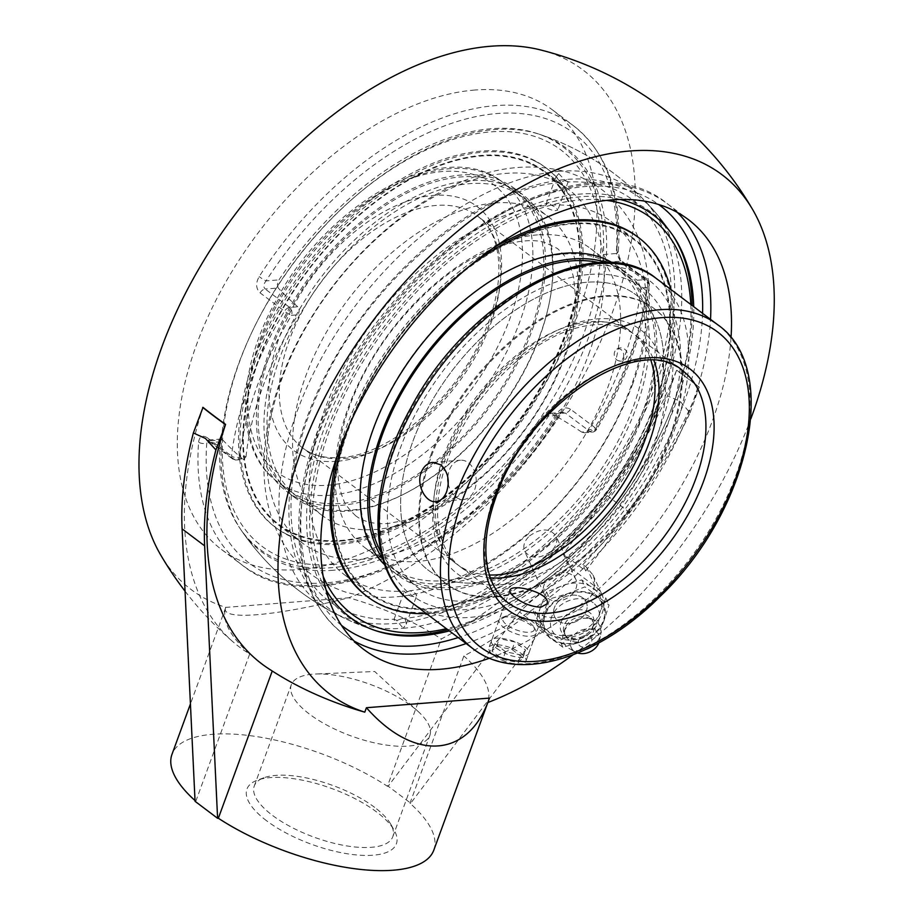 <?xml version="1.0" encoding="UTF-8"?>
<svg xmlns="http://www.w3.org/2000/svg" width="914" height="914" viewBox="0 0 914 914"><rect width="100%" height="100%" fill="white"/><g stroke="black" fill="none" stroke-linecap="round" stroke-linejoin="round"><path stroke-width="0.69" stroke-dasharray="4.57 3.43" d="M260.079 292.846A5.804 3.405 -53 0 1 265.209 289.018L289.635 307.424L297.758 306.784C299.586 308.898 299.643 311.583 297.907 314.816L291.532 315.319A269.322 157.928 127 0 0 256.903 386.851A269.322 157.928 127 0 0 239.674 457.023L246.049 456.532L244.061 459.388L242.199 458.622L234.064 459.251L209.649 440.845L222.65 439.828L221.165 439.04L219.714 441.85L206.793 442.867L207.181 440.297L209.649 440.845A5.804 3.405 -53 0 1 208.004 440.422A5.804 3.405 -53 0 1 207.101 437.612L231.528 456.017A5.804 3.405 127 0 0 232.419 458.828A5.804 3.405 127 0 0 234.064 459.251A5.804 4.182 -94.5 0 0 236.372 459.982A5.804 4.182 -94.5 0 0 239.674 457.023A5.804 3.325 -173.4 0 1 231.528 456.017A275.137 161.332 -53 0 1 249.122 384.337A275.137 161.332 -53 0 1 284.505 311.251A5.804 0.8 31.2 0 0 291.532 315.319A5.804 4.182 -94.5 0 0 289.635 307.424A5.804 3.405 127 0 0 284.505 311.251L260.079 292.846C255.84 288.573 255.532 283.157 259.165 276.622A275.137 161.332 -53 0 1 495.514 105.613A275.137 161.332 -53 0 1 573.375 125.652A275.137 161.332 -53 0 1 616.939 248.654A5.804 3.473 -175.7 0 1 618.31 251.133L618.31 251.133A5.804 3.473 -175.7 0 1 616.276 253.521L620.937 261.21A5.804 3.405 -53 0 1 622.571 261.632A5.804 3.405 -53 0 1 623.474 264.443L647.9 282.849A5.804 3.405 127 0 0 646.998 280.038A5.804 3.405 127 0 0 645.353 279.615A5.804 4.182 85.5 0 1 647.261 287.499A5.804 3.325 6.6 0 0 649.271 285.339A5.804 3.325 6.6 0 0 647.9 282.849A275.137 161.332 -53 0 1 594.923 427.615A5.804 0.8 -148.8 0 1 596.614 429.397A5.804 0.8 -148.8 0 1 595.402 429.214A5.804 4.182 85.5 0 1 592.089 432.173A5.804 4.182 85.5 0 1 589.793 431.442A5.804 3.405 127 0 0 594.923 427.615L570.496 409.209C565.412 406.456 560.716 408.09 556.386 414.099A275.137 161.332 -53 0 1 242.176 565.069A275.137 161.332 -53 0 1 198.612 442.068A5.804 3.473 4.3 0 0 206.793 442.867A269.322 157.928 127 0 0 325.647 582.881A269.322 157.928 127 0 0 557.003 415.482A5.804 0.594 32.8 0 0 558.134 415.79A5.804 0.594 32.8 0 0 556.386 414.099M198.612 442.068C199.481 436.332 202.302 434.847 207.101 437.612M570.496 409.209A5.804 3.405 -53 0 1 565.366 413.037L562.658 412.34L557.003 415.482L544.081 416.498L549.234 413.391L552.364 414.053L565.366 413.037L589.793 431.442L581.67 432.082L584.412 432.779L589.027 429.717L595.402 429.214A269.322 157.928 127 0 0 647.261 287.499L640.885 288.001L637.229 280.244L645.353 279.615L620.937 261.21L607.936 262.215L603.354 254.538A251.898 147.702 127 0 0 536.461 133.307A251.898 147.702 127 0 0 278.976 279.89L277.319 284.483L278.21 288.001L265.209 289.018C263.163 286.882 263.438 284.174 266.054 280.906A5.804 0.594 -147.2 0 1 259.165 276.622M616.939 248.654C616.756 254.903 618.938 260.17 623.474 264.443M640.885 288.001A260.57 152.798 -53 0 1 623.976 358.151A260.57 152.798 -53 0 1 589.027 429.717M581.67 432.082A246.414 91.857 20.1 0 0 552.364 414.053M219.714 441.85A251.898 147.702 127 0 0 239.365 527.469A251.898 147.702 127 0 0 544.081 416.498M222.65 439.828A246.414 91.857 20.1 0 0 242.199 458.622M474.846 90.04A275.137 161.332 127 0 0 178.55 419.834A275.137 161.332 127 0 0 221.508 549.497A275.137 161.332 127 0 0 515.942 426.895A275.137 161.332 127 0 0 552.719 110.08A275.137 161.332 127 0 0 474.846 90.04M449.357 630.911A251.898 147.702 127 0 0 676.2 402.514A251.898 147.702 127 0 0 693.726 306.693M620.252 199.458A251.898 147.702 127 0 0 383.743 327.258A251.898 147.702 127 0 0 326.035 589.804M731.017 337.849A269.322 157.928 -53 0 1 489.584 658.171M374.626 807.359A73.76 27.5 20.1 0 0 263.895 777.768A73.76 27.5 20.1 0 0 254.263 786.006A73.76 27.5 20.1 0 0 272.429 815.345A73.76 27.5 20.1 0 0 344.704 845.553A73.76 27.5 20.1 0 0 392.803 836.698A73.76 27.5 20.1 0 0 390.758 824.2A73.76 27.5 20.1 0 0 374.626 807.359M266.557 820.726A79.575 29.659 -159.9 0 1 257.337 780.179A79.575 29.659 -159.9 0 1 331.873 788.565A79.575 29.659 -159.9 0 1 394.197 830.266A79.575 29.659 -159.9 0 1 358.791 855.138A79.575 29.659 -159.9 0 1 266.557 820.726M411.666 706.134A73.76 27.5 -159.9 0 1 418.395 711.72A73.76 27.5 -159.9 0 1 429.843 735.484A73.76 27.5 -159.9 0 1 381.755 744.327A73.76 27.5 -159.9 0 1 309.469 714.12A73.76 27.5 -159.9 0 1 291.303 684.78A73.76 27.5 -159.9 0 1 315.376 674.018A73.76 27.5 -159.9 0 1 411.666 706.134M519.495 611.98L388.176 786.211L410.729 803.2L542.036 628.969L532.953 610.221A340.899 83.494 -132.5 0 0 536.621 612.86L545.418 616.767L553.073 617.681L559.014 617.27L569.056 614.596L576.814 610.689L583.463 605.662L588.822 599.698L592.649 592.992L594.694 584.617L594.466 579.807L593.003 575.02L586.48 567.24A340.899 83.494 47.5 0 1 582.812 564.612L585.737 570.987L563.195 553.998L568.999 566.691L519.495 611.98L542.036 628.969M433.796 850.157A139.396 51.961 20.1 0 0 409.963 803.257L410.729 803.2M195.025 800.55A139.396 51.961 20.1 0 0 195.813 801.247L195.059 801.315M388.176 786.211L387.422 786.269A139.396 51.961 20.1 0 0 255.063 736.353A139.396 51.961 20.1 0 0 171.981 754.347M559.094 600.829A17.423 13.459 -24.6 0 0 554.524 616.573A17.423 13.459 -24.6 0 0 581.635 617.818A17.423 13.459 -24.6 0 0 586.217 602.075A17.423 13.459 -24.6 0 0 559.094 600.829A17.423 13.459 155.4 0 1 586.217 602.075A17.423 13.459 155.4 0 1 581.635 617.818A17.423 13.459 155.4 0 1 554.524 616.573A17.423 13.459 155.4 0 1 559.094 600.829M529.446 536.004C540.871 527.961 549.725 527.972 555.998 536.015C557.94 541.065 556.329 546.126 551.165 551.199C539.74 559.242 530.885 559.242 524.625 551.199C522.671 546.149 524.282 541.088 529.446 536.004M541.682 629.3L545.441 632.122A34.846 26.906 -24.6 0 0 592.912 626.307A34.846 26.906 -24.6 0 0 602.052 594.82A34.846 26.906 -24.6 0 0 595.3 586.514L568.999 566.691M585.737 570.987L629.723 512.628A342.681 200.931 127 0 0 690.059 412.865L680.187 401.349L667.517 395.876A342.681 200.931 -53 0 1 607.182 495.628L563.195 553.998M409.963 803.257L463.866 655.966A342.236 200.68 127 0 0 532.953 610.221M690.059 412.865L699.096 387.342A342.236 127.583 20.1 0 0 676.554 370.353L667.517 395.876M582.812 564.612A342.236 200.68 127 0 0 699.096 387.342M195.813 801.247L249.716 653.956A342.236 200.68 -53 0 1 233.584 642.336A342.236 200.68 -53 0 1 203.022 407.37M246.049 456.532A260.57 152.798 -53 0 1 297.907 314.816M297.758 306.784A246.414 91.857 -159.9 0 1 278.21 288.001M607.936 262.215A246.414 91.857 -159.9 0 1 637.229 280.244M699.404 387.319A342.681 127.743 20.1 0 0 688.448 378.807A342.681 127.743 20.1 0 0 676.863 370.33M676.554 370.353A342.236 200.68 -53 0 1 441.325 638.977L387.422 786.269M267.939 668.237A342.236 200.68 127 0 0 272.258 670.956L272.235 671.025M249.716 653.956A139.396 51.961 20.1 0 1 225.769 607.387L225.701 607.57C219.828 620.857 274.166 616.539 348.794 597.767L225.769 607.387A325.395 190.809 -53 0 1 160.51 554.649M540.871 50.019A325.395 190.809 -53 0 1 612.517 312.165A325.395 190.809 -53 0 1 348.794 597.767A139.396 51.961 20.1 0 1 441.325 638.977M272.258 670.956A139.396 51.961 20.1 0 0 284.22 678.325M489.436 698.102L487.813 702.546A139.396 51.961 20.1 0 0 463.866 655.966M572.941 654.881A325.395 190.809 127 0 0 750.817 418.886M571.307 595.22A17.423 13.459 -24.6 0 0 575.877 579.476A17.423 13.459 -24.6 0 0 554.432 574.495A17.423 13.459 -24.6 0 0 544.184 593.974A17.423 13.459 -24.6 0 0 571.307 595.22M580.401 637.835A7.095 5.484 -24.6 0 0 582.892 647.043A7.095 5.484 -24.6 0 0 591.678 639A7.095 5.484 -24.6 0 0 580.401 637.835M593.186 602.749A25.455 19.651 -24.6 0 0 558.511 606.999A25.455 19.651 -24.6 0 0 556.775 636.064A25.455 19.651 -24.6 0 0 591.449 631.814A25.455 19.651 -24.6 0 0 593.186 602.749M596.819 597.208A31.533 24.347 -24.6 0 0 553.873 602.475A31.533 24.347 -24.6 0 0 551.713 638.486A31.533 24.347 -24.6 0 0 594.66 633.219A31.533 24.347 -24.6 0 0 596.819 597.208M589.644 612.574A17.526 13.539 -24.6 0 0 565.766 615.499A17.526 13.539 -24.6 0 0 564.566 635.516A17.526 13.539 -24.6 0 0 566.429 636.681A17.526 13.539 -24.6 0 0 593.643 624.228A17.526 13.539 -24.6 0 0 589.644 612.574M589.439 616.664A15.492 11.962 -24.6 0 0 570.713 617.396A15.492 11.962 -24.6 0 0 564.269 633.242A15.492 11.962 -24.6 0 0 567.286 636.932A15.492 11.962 -24.6 0 0 568.931 637.961A15.492 11.962 -24.6 0 0 592.98 626.958A15.492 11.962 -24.6 0 0 592.443 620.355A15.492 11.962 -24.6 0 0 589.439 616.664M590.615 619.212A15.492 11.962 -24.6 0 0 587.702 617.624A15.492 11.962 -24.6 0 0 565.32 627.861A15.492 11.962 -24.6 0 0 565.446 635.801A15.492 11.962 -24.6 0 0 568.451 639.492A15.492 11.962 -24.6 0 0 587.176 638.749A15.492 11.962 -24.6 0 0 593.62 622.914A15.492 11.962 -24.6 0 0 590.615 619.212M591.084 646.941A19.914 15.378 -24.6 0 0 600.795 634.122A19.914 15.378 -24.6 0 0 596.122 621.44A19.914 15.378 -24.6 0 0 592.375 619.395A19.914 15.378 -24.6 0 0 563.595 632.557A19.914 15.378 -24.6 0 0 567.628 647.5A19.914 15.378 -24.6 0 0 569.228 648.552A19.914 15.378 -24.6 0 0 586.24 649.283M598.83 642.896A15.15 11.699 -24.6 0 0 599.378 641.022A15.15 11.699 -24.6 0 0 595.825 631.38A15.15 11.699 -24.6 0 0 575.192 633.905A15.15 11.699 -24.6 0 0 574.152 651.202A15.15 11.699 -24.6 0 0 575.374 652.002A15.15 11.699 -24.6 0 0 577.728 653.007M562.887 647.272L538.78 629.106L544.641 614.779L549.805 598.91L567.731 593.654L584.949 586.868L609.055 605.034L603.891 620.914L598.019 635.241L580.801 642.028L562.887 647.272L559.688 640.303L576.905 633.505L594.82 628.261L599.984 612.391L605.856 598.053L581.75 579.887L563.835 585.131L546.618 591.929L549.805 598.91M546.618 591.929L540.745 606.256L535.581 622.126L559.688 640.303M535.581 622.126L538.78 629.106M581.75 579.887L584.949 586.868M605.856 598.053L609.055 605.034M594.82 628.261L598.019 635.241M603.891 620.914A32.276 24.918 -24.6 0 0 597.356 596.728A32.276 24.918 -24.6 0 0 567.731 593.654A32.276 24.918 -24.6 0 0 544.641 614.779A32.276 24.918 -24.6 0 0 551.188 638.966A32.276 24.918 -24.6 0 0 580.801 642.028A32.276 24.918 -24.6 0 0 603.891 620.914M540.745 606.256A32.276 24.918 -24.6 0 0 547.28 630.443A32.276 24.918 -24.6 0 0 576.905 633.505A32.276 24.918 -24.6 0 0 599.984 612.391A32.276 24.918 -24.6 0 0 593.449 588.205A32.276 24.918 -24.6 0 0 563.835 585.131A32.276 24.918 -24.6 0 0 540.745 606.256M448.237 483.575A19.697 14.167 -94.5 0 0 455.743 497.01A19.697 14.167 -94.5 0 0 463.558 499.49A19.697 14.167 -94.5 0 0 476.011 484.283A19.697 14.167 -94.5 0 0 468.299 462.69A19.697 14.167 -94.5 0 0 460.485 460.222A19.697 14.167 -94.5 0 0 447.849 477.485M490.361 577.842A145.2 85.139 -53 0 1 460.896 567.228A145.2 85.139 -53 0 1 447.711 459.136A145.2 85.139 -53 0 1 635.687 335.324A145.2 85.139 -53 0 1 654.013 360.733M496.462 648.175C504.916 654.23 513.599 657.349 522.545 657.554L528.418 654.378C533.433 644.427 493.194 632.694 491.435 640.851C490.864 642.736 492.543 645.181 496.462 648.175M651.602 423.205A172.46 101.123 127 0 0 635.938 294.822A172.46 101.123 127 0 0 412.671 441.873A172.46 101.123 127 0 0 428.335 570.256A172.46 101.123 127 0 0 651.602 423.205M430.711 455.469A172.46 101.123 -53 0 1 653.978 308.418A172.46 101.123 -53 0 1 669.642 436.789A172.46 101.123 -53 0 1 446.375 583.852A172.46 101.123 -53 0 1 430.711 455.469M589.998 274.417A187.359 109.863 -53 0 1 643.033 288.059A187.359 109.863 -53 0 1 642.199 466.494A187.359 109.863 -53 0 1 470.516 600.944A187.359 109.863 -53 0 1 417.481 587.302A187.359 109.863 -53 0 1 418.315 408.866A187.359 109.863 -53 0 1 589.998 274.417M477.142 582.824A172.46 101.123 -53 0 1 428.335 570.256A172.46 101.123 -53 0 1 429.1 406.022A172.46 101.123 -53 0 1 587.131 282.255A172.46 101.123 -53 0 1 635.938 294.822A172.46 101.123 -53 0 1 635.184 459.057A172.46 101.123 -53 0 1 477.142 582.824M495.925 596.979A172.46 101.123 127 0 0 653.967 473.212A172.46 101.123 127 0 0 654.732 308.978A172.46 101.123 127 0 0 605.913 296.422A172.46 101.123 127 0 0 447.883 420.177A172.46 101.123 127 0 0 447.117 584.412A172.46 101.123 127 0 0 495.925 596.979M495.182 202.942A187.359 109.863 -53 0 1 548.206 216.595A187.359 109.863 -53 0 1 565.218 356.06A187.359 109.863 -53 0 1 322.665 515.827A187.359 109.863 -53 0 1 323.487 337.403A187.359 109.863 -53 0 1 495.182 202.942M537.546 234.875A187.359 109.863 127 0 0 365.851 369.336A187.359 109.863 127 0 0 365.029 547.76A187.359 109.863 127 0 0 607.593 387.993A187.359 109.863 127 0 0 590.57 248.528A187.359 109.863 127 0 0 537.546 234.875M623.302 357.694A6.044 4.696 -99.6 0 0 621.611 350.096A6.044 4.696 -99.6 0 0 615.545 350.291A6.044 4.696 -99.6 0 0 614.642 351.901A6.044 4.696 -99.6 0 0 617.041 360.059A6.044 4.696 -99.6 0 0 617.213 360.173A6.044 4.696 -99.6 0 0 623.302 357.694M332.376 564.486A248.208 145.543 127 0 0 600.555 255.703A248.208 145.543 127 0 0 350.85 200.315A248.208 145.543 127 0 0 252.664 330.582A248.208 145.543 127 0 0 332.376 564.486M333.199 570.267A252.858 148.262 -53 0 1 241.97 531.297A252.858 148.262 -53 0 1 238.668 363.623A252.858 148.262 -53 0 1 251.99 331.999A252.858 148.262 -53 0 1 352.016 199.286A252.858 148.262 -53 0 1 540.848 134.758A252.858 148.262 -53 0 1 588.993 336.238A252.858 148.262 -53 0 1 333.199 570.267M559.585 171.295A259.485 152.158 127 0 0 316.575 367.291A259.485 152.158 127 0 0 331.839 611.832A259.485 152.158 127 0 0 394.094 623.542A259.485 152.158 127 0 0 656.595 383.366A259.485 152.158 127 0 0 643.022 198.978A259.485 152.158 127 0 0 559.585 171.295M340.956 541.019A221.291 129.754 127 0 0 543.75 382.212A221.291 129.754 127 0 0 544.721 171.478A221.291 129.754 127 0 0 482.089 155.357A221.291 129.754 127 0 0 279.307 314.165A221.291 129.754 127 0 0 278.336 524.899A221.291 129.754 127 0 0 340.956 541.019M447.814 629.746A252.858 148.262 127 0 0 561.219 565.069A252.858 148.262 127 0 0 661.245 432.356A252.858 148.262 127 0 0 692.184 305.527M672.567 234.978A252.858 148.262 127 0 0 671.242 233.024A252.858 148.262 127 0 0 380.989 325.213A252.858 148.262 127 0 0 372.386 629.597A252.858 148.262 127 0 0 374.591 630.317M323.156 576.357A248.208 145.543 -53 0 1 385.479 328.56A248.208 145.543 -53 0 1 606.53 200.406M690.778 304.465A248.208 145.543 -53 0 1 660.571 433.762A248.208 145.543 -53 0 1 562.384 564.041A248.208 145.543 -53 0 1 446.409 628.683M403.188 628.261A257.565 151.027 127 0 0 663.747 389.867A257.565 151.027 127 0 0 654.184 211.077A257.565 151.027 127 0 0 567.457 179.373A257.565 151.027 127 0 0 324.104 378.122A257.565 151.027 127 0 0 346.543 619.235A257.565 151.027 127 0 0 403.188 628.261L406.262 624.148L405.405 619.349L401.874 618.607L394.928 621.246L393.98 619.532L396.322 620.058L403.188 628.261M572.278 223.336A221.291 129.754 127 0 0 369.496 382.132A221.291 129.754 127 0 0 368.513 592.878A221.291 129.754 127 0 0 431.145 608.998A221.291 129.754 127 0 0 633.928 450.191A221.291 129.754 127 0 0 634.899 239.445A221.291 129.754 127 0 0 572.278 223.336M558.751 173.591L565.777 181.121L568.222 181.589L567.457 179.373L560.168 182.572L556.683 181.829L555.861 177.19L558.751 173.591M548.24 202.314L545.441 205.696L547.178 208.301L554.113 210.928L557.803 210.06L556.26 207.592L551.233 205.124L548.24 202.314M551.233 205.124A221.291 129.754 -53 0 1 610.998 221.428A221.291 129.754 -53 0 1 631.094 386.165A221.291 129.754 -53 0 1 410.135 590.718L415.824 593.632L416.693 595.654L414.762 596.648L410.912 596.111L406.901 594.329L404.365 591.164A221.291 129.754 -53 0 1 344.601 574.86A221.291 129.754 -53 0 1 344.601 365.908A221.291 129.754 -53 0 1 545.475 205.57M588.73 354.221A221.291 129.754 127 0 0 568.634 189.495A221.291 129.754 127 0 0 506.002 173.374A221.291 129.754 127 0 0 303.219 332.182A221.291 129.754 127 0 0 302.237 542.927A221.291 129.754 127 0 0 588.73 354.221M393.98 619.532L404.365 591.187L405.439 592.523L410.135 590.718M503.545 184.308A187.359 109.863 -53 0 1 513.714 190.603A187.359 109.863 -53 0 1 494.668 398.127A187.359 109.863 -53 0 1 298.352 496.119A187.359 109.863 -53 0 1 288.173 489.835A187.359 109.863 -53 0 1 307.218 282.312A187.359 109.863 -53 0 1 503.545 184.308M297.141 497.959A189.575 111.154 -53 0 1 286.847 491.595A189.575 111.154 -53 0 1 306.121 281.626A189.575 111.154 -53 0 1 504.757 182.469A189.575 111.154 -53 0 1 515.05 188.832A189.575 111.154 -53 0 1 495.776 398.812A189.575 111.154 -53 0 1 297.141 497.959M512.468 191.037A187.359 109.863 -53 0 1 522.637 197.321A187.359 109.863 -53 0 1 503.591 404.845A187.359 109.863 -53 0 1 307.275 502.849A187.359 109.863 -53 0 1 297.096 496.553A187.359 109.863 -53 0 1 316.141 289.03A187.359 109.863 -53 0 1 512.468 191.037M532.302 164.657A220.56 129.331 -53 0 1 528.589 406.49A220.56 129.331 -53 0 1 290.743 531.72A220.56 129.331 -53 0 1 294.468 289.898A220.56 129.331 -53 0 1 532.302 164.657M534.724 160.978A224.981 131.924 -53 0 1 546.938 168.53A224.981 131.924 -53 0 1 524.065 417.721A224.981 131.924 -53 0 1 288.333 535.398A224.981 131.924 -53 0 1 276.108 527.846A224.981 131.924 -53 0 1 298.981 278.656A224.981 131.924 -53 0 1 534.724 160.978M286.893 534.313A224.981 131.924 -53 0 1 274.68 526.772A224.981 131.924 -53 0 1 297.553 277.582A224.981 131.924 -53 0 1 533.296 159.904A224.981 131.924 -53 0 1 545.509 167.456A224.981 131.924 -53 0 1 522.637 416.647A224.981 131.924 -53 0 1 286.893 534.313M304.728 503.683A189.575 111.154 -53 0 1 294.434 497.319A189.575 111.154 -53 0 1 313.708 287.339A189.575 111.154 -53 0 1 512.343 188.193A189.575 111.154 -53 0 1 522.637 194.556A189.575 111.154 -53 0 1 503.363 404.525A189.575 111.154 -53 0 1 304.728 503.683M381.081 552.319A187.359 109.863 127 0 0 399.521 573.752A187.359 109.863 127 0 0 506.813 571.067A187.359 109.863 127 0 0 639.412 420.943A187.359 109.863 127 0 0 625.062 274.52A187.359 109.863 127 0 0 599.378 262.695M382.966 559.414A189.575 111.154 127 0 0 398.184 575.523A189.575 111.154 127 0 0 506.744 572.804A189.575 111.154 127 0 0 640.92 420.908A189.575 111.154 127 0 0 626.387 272.749A189.575 111.154 127 0 0 606.713 262.558M508.835 270.487A187.359 109.863 127 0 0 376.237 420.6A187.359 109.863 127 0 0 390.598 567.034A187.359 109.863 127 0 0 497.89 564.338A187.359 109.863 127 0 0 630.489 414.225A187.359 109.863 127 0 0 616.139 267.791A187.359 109.863 127 0 0 508.835 270.487M508.15 243.204A220.56 129.331 127 0 0 333.633 500.815A220.56 129.331 127 0 0 495.262 589.119A220.56 129.331 127 0 0 669.779 331.508A220.56 129.331 127 0 0 508.15 243.204M493.286 247.957A224.981 131.924 127 0 0 337.689 454.395M366.297 595.825A224.981 131.924 127 0 0 495.137 592.592A224.981 131.924 127 0 0 654.367 412.328A224.981 131.924 127 0 0 637.127 236.509M426.37 613.58A224.981 131.924 127 0 0 496.565 593.666A224.981 131.924 127 0 0 670.739 289.372M473.509 262.924A224.981 131.924 127 0 0 346.623 431.259M384.76 564.841A189.575 111.154 127 0 0 390.598 569.799A189.575 111.154 127 0 0 499.158 567.08A189.575 111.154 127 0 0 633.333 415.185A189.575 111.154 127 0 0 618.801 267.037A189.575 111.154 127 0 0 612.426 262.786M523.059 620.869A19.697 7.346 20.1 0 0 501.695 617.636A19.697 7.346 20.1 0 0 499.124 619.829A19.697 7.346 20.1 0 0 512.171 632.328A19.697 7.346 20.1 0 0 536.107 633.368A19.697 7.346 20.1 0 0 535.57 630.032A19.697 7.346 20.1 0 0 523.059 620.869M523.185 619.189A16.795 6.261 -159.9 0 1 533.845 626.993A16.795 6.261 -159.9 0 1 516.387 629.952A16.795 6.261 -159.9 0 1 504.962 616.424A16.795 6.261 -159.9 0 1 523.185 619.189M501.98 660.159A19.697 7.346 20.1 0 0 525.927 661.199A19.697 7.346 20.1 0 0 512.88 648.712A19.697 7.346 20.1 0 0 488.933 647.672A19.697 7.346 20.1 0 0 501.98 660.159M505.568 651.716L494.725 643.547L499.364 638.669L514.845 641.971L525.687 650.14L521.049 655.018L505.568 651.716L502.791 659.314L518.272 662.616L522.911 657.737L512.068 649.557L496.588 646.255L491.949 651.134L502.791 659.314M491.949 651.134L494.725 643.547M496.588 646.255L499.364 638.669M512.068 649.557L514.845 641.971M522.911 657.737L525.687 650.14M518.272 662.616L521.049 655.018M603.354 254.538L616.276 253.521A269.322 157.928 127 0 0 497.422 113.507A269.322 157.928 127 0 0 266.054 280.906L278.976 279.89M341.425 625.302A263.518 154.523 -53 0 1 378.305 323.156A263.518 154.523 -53 0 1 658.617 204.473M702.569 313.353A263.518 154.523 -53 0 1 684.243 401.886A263.518 154.523 -53 0 1 458.2 637.572M466.151 643.57A269.322 157.928 127 0 0 692.024 404.411A269.322 157.928 127 0 0 710.521 319.352M677.354 212.425A269.322 157.928 127 0 0 667.563 203.913A269.322 157.928 127 0 0 591.347 184.297A269.322 157.928 127 0 0 344.544 377.573A269.322 157.928 127 0 0 343.356 634.065A269.322 157.928 127 0 0 354.232 641.125M586.48 567.24L595.3 586.514M536.621 612.86L545.441 632.122M607.182 495.628L629.723 512.628M460.896 567.228L507.807 602.589A145.2 85.139 -53 0 1 494.623 494.497A145.2 85.139 -53 0 1 682.609 370.684L635.687 335.324M666.854 426.998A197.184 115.621 127 0 0 516.41 294.217A197.184 115.621 127 0 0 407.507 591.826A197.184 115.621 127 0 0 666.854 426.998M656.195 278.404A202.999 119.026 -53 0 1 674.635 429.523A202.999 119.026 -53 0 1 411.826 602.623M473.029 648.746A202.999 119.026 127 0 0 735.827 475.646A202.999 119.026 127 0 0 717.399 324.527M327.84 485.208A179.978 105.533 127 0 0 521.905 241.513A179.978 105.533 127 0 0 305.962 258.399A179.978 105.533 127 0 0 327.84 485.208M330.262 495.228A187.359 109.863 -53 0 1 277.228 481.587A187.359 109.863 -53 0 1 278.062 303.162A187.359 109.863 -53 0 1 449.745 168.702A187.359 109.863 -53 0 1 502.78 182.354A187.359 109.863 -53 0 1 501.946 360.779A187.359 109.863 -53 0 1 330.262 495.228M336.581 461.33A152.581 89.469 -53 0 1 318.026 269.047A152.581 89.469 -53 0 1 501.101 254.732A152.581 89.469 -53 0 1 336.581 461.33M343.698 458.497A145.2 85.139 127 0 0 476.765 354.301A145.2 85.139 127 0 0 477.405 216.012A145.2 85.139 127 0 0 436.309 205.433A145.2 85.139 127 0 0 303.242 309.64A145.2 85.139 127 0 0 302.603 447.917A145.2 85.139 127 0 0 343.698 458.497M489.424 574.975A145.2 85.139 -53 0 1 456.874 564.201A145.2 85.139 -53 0 1 457.514 425.913A145.2 85.139 -53 0 1 590.57 321.717A145.2 85.139 -53 0 1 631.665 332.285A145.2 85.139 -53 0 1 650.996 360.607M500.392 584.8A152.581 89.469 127 0 0 664.901 378.202A152.581 89.469 127 0 0 481.838 392.517A152.581 89.469 127 0 0 500.392 584.8M221.165 439.04L207.398 440.068L232.419 458.828A5.804 5.804 0 0 0 236.372 459.982L244.061 459.388M221.508 549.497L242.176 565.069C317.375 626.81 475.12 549.668 558.134 415.79L562.658 412.34L549.234 413.391M584.412 432.779L592.089 432.173A5.804 5.804 0 0 0 596.614 429.397C625.896 380.612 643.456 332.593 649.271 285.339A5.804 5.804 0 0 0 646.998 280.038L622.571 261.632C620.183 259.907 618.755 256.411 618.31 251.133C622.114 194.374 607.136 152.547 573.375 125.652L552.719 110.08M364.012 649.637L343.356 634.065C310.132 607.582 295.485 566.372 299.392 510.458C302.351 474.48 312.988 437.098 331.314 398.31C400.469 243.65 584.549 134.004 667.563 203.913L688.231 219.497M263.895 777.768L257.337 780.179M390.758 824.2L394.197 830.266M392.803 836.698L429.843 735.484M254.263 786.006L291.303 684.78M418.395 711.72L374.706 671.504L315.376 674.018M575.877 579.476L555.998 536.015M544.184 593.974L524.625 551.199M673.881 236.886A261.37 261.37 0 0 0 536.461 133.307M239.365 527.469A261.37 261.37 0 0 0 376.785 631.048M185.062 591.187A342.681 342.681 0 0 0 233.584 642.336M225.701 607.57L190.42 703.963M593.003 575.02L602.052 594.82M564.269 633.242L565.446 635.801M565.32 627.861L563.595 632.557M587.702 617.624L592.375 619.395M599.378 641.022L600.795 634.122M575.374 652.002L569.228 648.552M592.443 620.355L593.62 622.914M592.98 626.958L593.643 624.228M568.931 637.961L566.429 636.681M435.921 501.649L463.558 499.49M432.859 462.381L460.485 460.222M509.909 590.353L491.435 640.851M546.903 603.891L528.418 654.378M447.117 584.412L446.375 583.852M654.732 308.978L653.978 308.418M322.665 515.827L277.228 481.587C234.555 450.533 235.812 372.444 275.697 301.289C328.16 201.343 446.009 135.935 502.78 182.354L548.206 216.595M340.773 457.571C387.65 455.412 452.636 401.726 481.027 339.574C507.042 286.379 503.545 233.995 477.405 216.012L631.665 332.285C595.243 298.649 497.41 350.519 457.171 432.802C427.249 488.327 429.26 545.429 456.874 564.201L302.603 447.917C312.508 455.423 325.224 458.645 340.773 457.571M365.029 547.76L417.481 587.302M590.57 248.528L643.033 288.059M355.832 515.896C348.371 508.79 344.144 503.02 343.15 498.598C339.654 490.464 337.837 479.816 337.677 466.631C337.643 451.893 340.374 435.464 345.869 417.321C355.34 386.93 371.073 357.408 393.077 328.754C428.929 284.448 466.117 256.423 504.642 244.701C521.654 240.165 535.033 239.411 544.801 242.439L557.403 248.459C570.656 260.89 570.245 266.145 573.604 277.433L575.557 297.724C575.603 315.718 571.593 335.964 563.527 358.437C548.149 399.327 523.825 436.024 490.544 468.539C462.45 494.862 435.167 511.886 408.707 519.62L388.324 523.471C374.66 524.453 363.829 521.928 355.832 515.896M617.213 360.173A6.638 6.638 0 0 0 626.17 358.231A6.638 6.638 0 0 0 624.65 349.182A6.638 6.638 0 0 0 615.545 350.291M252.664 330.582L251.99 331.999M350.85 200.315L352.016 199.286M241.97 531.297A261.37 261.37 0 0 0 331.839 611.832M643.022 198.978A261.37 261.37 0 0 0 540.848 134.758M660.571 433.762L661.245 432.356M562.384 564.041L561.219 565.069M346.543 619.235A261.37 261.37 0 0 0 372.386 629.597M671.253 233.036A261.37 261.37 0 0 0 654.184 211.077M555.861 177.19L545.487 205.547M568.222 181.589L557.791 210.071M344.601 574.86L368.513 592.878M610.998 221.428L634.899 239.445M632.796 383.789C612.151 438.537 579.647 486.511 535.284 527.686C509.007 551.679 481.358 569.856 452.35 582.229C415.047 598.224 379.459 601.515 345.583 592.089C304.408 578.002 278.564 548.926 268.053 504.859C263.598 484.957 262.729 463.821 265.471 441.451C272.543 388.77 294.422 337.757 331.097 288.39C368.011 239.754 410.637 204.61 458.954 182.949C496.633 166.382 532.634 162.749 566.943 172.049C592.763 179.944 613.088 195.173 627.907 217.738C635.79 230.054 641.479 243.638 644.953 258.502C653.361 297.153 649.317 338.911 632.796 383.789M406.262 624.148L416.693 595.665M278.336 524.899L302.237 542.927M544.721 171.478L568.634 189.495M560.168 182.572C477.485 188.935 368.056 281.923 320.414 388.073C277.148 478.639 282.712 568.405 329.646 601.458C346.932 614.448 368.536 620.355 394.471 619.189M401.874 618.607C492.497 612.243 613.637 500.461 653.659 384.326C683.866 303.597 674.006 229.517 632.442 199.72C615.179 186.742 593.586 180.835 567.663 181.989M522.637 197.321L513.714 190.603M297.096 496.553L288.173 489.835M546.938 168.53L545.509 167.456M276.108 527.846L274.68 526.772M522.637 194.556L515.05 188.832M294.434 497.319L286.847 491.595M390.598 567.034L399.521 573.752M616.139 267.791L625.062 274.52M390.598 569.799L398.184 575.523M618.801 267.037L626.387 272.749M504.962 616.424L501.695 617.636M533.845 626.993L535.57 630.032M499.124 619.829L488.933 647.672M536.107 633.368L525.927 661.199"/><path stroke-width="1.37" d="M693.726 306.693A251.898 147.702 127 0 0 673.881 236.886A251.898 147.702 127 0 0 620.252 199.458M326.035 589.804A251.898 147.702 127 0 0 376.785 631.048A251.898 147.702 127 0 0 421.377 635.664A251.898 147.702 127 0 0 449.357 630.911M489.584 658.171A269.322 157.928 -53 0 1 440.24 669.254A269.322 157.928 -53 0 1 364.012 649.637A269.322 157.928 -53 0 1 365.2 393.157A269.322 157.928 -53 0 1 612.003 199.88A269.322 157.928 -53 0 1 688.231 219.497A269.322 157.928 -53 0 1 731.017 337.849M218.355 818.247A139.396 51.961 20.1 0 0 350.725 868.163A139.396 51.961 20.1 0 0 433.796 850.157L489.139 698.936C468.471 758.174 414.293 762.048 366.411 707.722L364.789 712.166A139.396 51.961 20.1 0 1 284.22 678.325A342.681 342.681 0 0 1 267.939 668.237A342.236 200.68 127 0 1 225.564 424.37L215.91 449.939A342.681 200.931 127 0 0 204.633 545.852L217.601 818.304L218.355 818.247L272.235 671.025M217.601 818.304L195.059 801.315L182.092 528.863A342.681 200.931 -53 0 1 193.368 432.95L205.433 438.457L215.91 449.939M190.42 703.963L171.981 754.347A139.396 51.961 20.1 0 0 195.025 800.55M193.368 432.95L203.022 407.37A342.236 127.583 20.1 0 0 225.564 424.37M202.714 407.404A342.681 127.743 20.1 0 0 225.255 424.393M185.062 591.187A342.681 342.681 0 0 1 160.51 554.649A325.395 190.809 -53 0 1 234.738 214.939A325.395 190.809 -53 0 1 540.871 50.019A342.681 342.681 0 0 1 752.725 209.694A325.395 190.809 127 0 0 377.653 314.599A325.395 190.809 127 0 0 364.789 712.166M750.817 418.886A325.395 190.809 127 0 0 751.537 416.944A325.395 190.809 127 0 0 752.725 209.694M366.411 707.722L489.436 698.102L489.139 698.936M487.813 702.546A325.395 190.809 127 0 0 572.941 654.881M577.728 653.007A15.15 11.699 -24.6 0 0 598.83 642.896M586.24 649.283A19.914 15.378 -24.6 0 0 591.084 646.941M447.849 477.485A19.697 14.167 -94.5 0 0 448.237 483.575M440.856 464.838C448.009 471.704 449.939 480.638 446.66 491.652C444.273 497.753 440.697 501.078 435.921 501.649C425.81 503.1 416.053 485.083 421.183 472.447C423.662 466.346 427.558 462.987 432.859 462.381L440.856 464.838M654.013 360.733A145.2 85.139 -53 0 1 616.287 502.529A145.2 85.139 -53 0 1 490.361 577.842M540.974 607.193C532.074 606.873 523.425 603.64 515.016 597.482C511.086 594.5 509.384 592.123 509.909 590.353C511.497 582.675 552.136 593.3 546.903 603.891L540.974 607.193M374.591 630.317A252.858 148.262 127 0 0 418.772 634.762A252.858 148.262 127 0 0 447.814 629.746M692.184 305.527A252.858 148.262 127 0 0 672.567 234.978M446.409 628.683A248.208 145.543 -53 0 1 422.554 632.454A248.208 145.543 -53 0 1 323.156 576.357M606.53 200.406A248.208 145.543 -53 0 1 690.778 304.465M599.378 262.695A187.359 109.863 127 0 0 517.758 277.216A187.359 109.863 127 0 0 381.081 552.319M606.713 262.558A189.575 111.154 127 0 0 517.827 275.48A189.575 111.154 127 0 0 382.966 559.414M670.739 289.372A224.981 131.924 127 0 0 638.555 237.583L637.127 236.509A224.981 131.924 127 0 0 508.287 239.742A224.981 131.924 127 0 0 493.286 247.957M337.689 454.395A224.981 131.924 127 0 0 366.297 595.825L367.725 596.899A224.981 131.924 127 0 0 426.37 613.58M638.555 237.583A224.981 131.924 127 0 0 509.715 240.816A224.981 131.924 127 0 0 473.509 262.924M346.623 431.259A224.981 131.924 127 0 0 367.725 596.899M612.426 262.786A189.575 111.154 127 0 0 510.241 269.756A189.575 111.154 127 0 0 378.419 415.95A189.575 111.154 127 0 0 384.76 564.841M458.2 637.572A263.518 154.523 -53 0 1 417.675 645.787A263.518 154.523 -53 0 1 341.425 625.302M658.617 204.473A263.518 154.523 -53 0 1 702.569 313.353M354.232 641.125A269.322 157.928 127 0 0 419.572 653.681A269.322 157.928 127 0 0 466.151 643.57M710.521 319.352A269.322 157.928 127 0 0 677.354 212.425M182.092 528.863L204.633 545.852M682.609 370.684A145.2 85.139 -53 0 1 663.198 537.889A145.2 85.139 -53 0 1 507.807 602.589C497.879 595.117 491.241 583.932 487.882 569.034C483.517 548.331 486.237 524.259 496.051 496.816C526.178 404.456 640.634 331.325 682.609 370.684M494.36 497.65A151.016 88.544 127 0 0 609.569 599.344A151.016 88.544 127 0 0 692.972 371.415A151.016 88.544 127 0 0 494.36 497.65M462.37 500.152A197.184 115.621 -53 0 1 661.85 317.638A197.184 115.621 -53 0 1 735.564 478.787A197.184 115.621 -53 0 1 536.084 661.302A197.184 115.621 -53 0 1 462.37 500.152M411.826 602.623A202.999 119.026 -53 0 1 393.397 451.505A202.999 119.026 -53 0 1 656.195 278.404C595.962 228.637 467.728 299.266 410.774 407.998C367.405 485.311 366.343 569.73 411.826 602.623L473.029 648.746C517.175 683.421 598.03 659.143 660.411 596.156C749.251 511.463 781.836 368.719 717.399 324.527A202.999 119.026 127 0 0 454.589 497.627A202.999 119.026 127 0 0 473.029 648.746M650.996 360.607A145.2 85.139 -53 0 1 615.99 494.417A145.2 85.139 -53 0 1 497.97 574.769A145.2 85.139 -53 0 1 489.424 574.975M717.399 324.527L656.195 278.404"/></g></svg>
